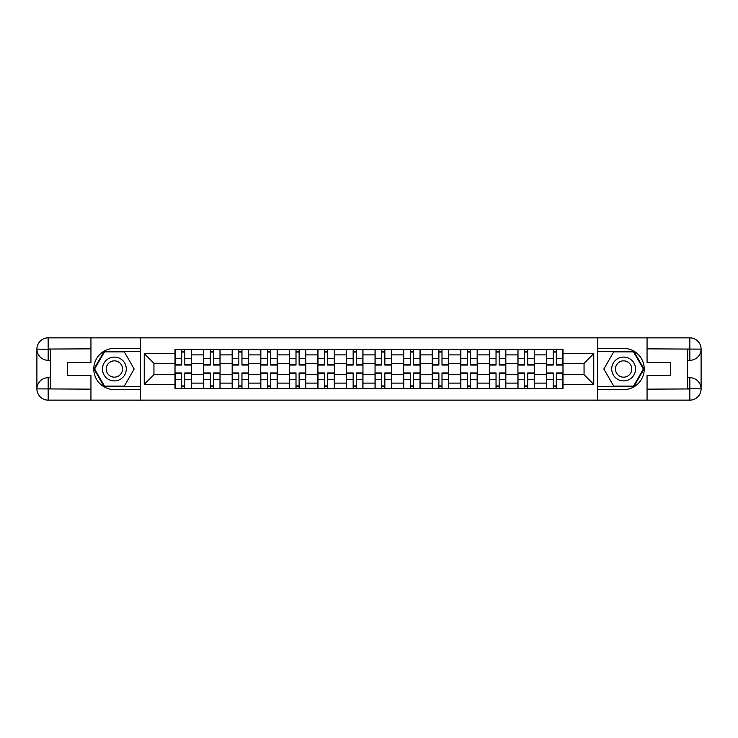 <?xml version="1.0" encoding="UTF-8"?>
<svg xmlns="http://www.w3.org/2000/svg" width="738" height="738" viewBox="0 0 738 738"><rect width="100%" height="100%" fill="white"/><g stroke="black" fill="none" stroke-linecap="round" stroke-linejoin="round"><path stroke-width="1.11" d="M85.995 400.144L652.005 400.144M652.005 337.856L85.995 337.856M203.587 388.695L203.587 354.895L191.502 354.895L191.502 388.695M191.502 354.895L191.502 349.305M203.587 354.895L203.587 349.305M220.081 349.305L220.081 388.695M232.166 388.695L232.166 349.305M248.651 349.305L248.651 388.695M260.745 388.695L260.745 349.305M277.23 349.305L277.23 388.695M289.314 388.695L289.314 349.305M305.8 349.305L305.8 388.695M317.894 388.695L317.894 349.305M334.379 349.305L334.379 388.695M346.473 388.695L346.473 349.305M362.958 349.305L362.958 388.695M375.042 388.695L375.042 349.305M391.527 349.305L391.527 388.695M403.621 388.695L403.621 349.305M420.106 349.305L420.106 388.695M432.2 388.695L432.2 349.305M448.686 349.305L448.686 388.695M460.77 388.695L460.77 349.305M477.255 349.305L477.255 388.695M489.349 388.695L489.349 349.305M505.834 349.305L505.834 388.695M517.919 388.695L517.919 349.305M534.413 349.305L534.413 388.695M546.498 388.695L546.498 349.305M546.498 374.683L534.413 374.683M517.919 374.683L505.834 374.683M489.349 374.683L477.255 374.683M460.77 374.683L448.686 374.683M432.2 374.683L420.106 374.683M403.621 374.683L391.527 374.683M375.042 374.683L362.958 374.683M346.473 374.683L334.379 374.683M317.894 374.683L305.8 374.683M289.314 374.683L277.23 374.683M260.745 374.683L248.651 374.683M232.166 374.683L220.081 374.683M203.587 374.683L191.502 374.683M546.498 363.317L534.413 363.317M517.919 363.317L505.834 363.317M489.349 363.317L477.255 363.317M460.77 363.317L448.686 363.317M432.2 363.317L420.106 363.317M403.621 363.317L391.527 363.317M375.042 363.317L362.958 363.317M346.473 363.317L334.379 363.317M317.894 363.317L305.8 363.317M289.314 363.317L277.23 363.317M260.745 363.317L248.651 363.317M232.166 363.317L220.081 363.317M203.587 363.317L191.502 363.317M153.947 374.683L175.017 374.683L175.017 363.317L153.947 363.317L153.947 374.683L144.242 384.387L144.242 353.613L175.017 353.613L175.017 363.317M562.983 363.317L562.983 374.683L584.053 374.683L584.053 363.317L562.983 363.317L562.983 349.305L175.017 349.305L175.017 353.613M562.983 353.613L593.758 353.613L593.758 384.387L562.983 384.387L562.983 374.683M175.017 374.683L175.017 388.695L562.983 388.695L562.983 384.387M175.017 384.387L144.242 384.387M597.42 400.411L597.42 337.589M140.58 400.411L140.58 337.589M184.814 385.946L181.705 385.946M181.705 352.054L184.814 352.054M213.393 385.946L210.275 385.946M210.275 352.054L213.393 352.054M241.963 385.946L238.854 385.946M238.854 352.054L241.963 352.054M270.542 385.946L267.433 385.946M267.433 352.054L270.542 352.054M299.121 385.946L296.003 385.946M296.003 352.054L299.121 352.054M327.69 385.946L324.582 385.946M324.582 352.054L327.69 352.054M356.269 385.946L353.151 385.946M353.151 352.054L356.269 352.054M384.849 385.946L381.731 385.946M381.731 352.054L384.849 352.054M413.418 385.946L410.31 385.946M410.31 352.054L413.418 352.054M441.997 385.946L438.879 385.946M438.879 352.054L441.997 352.054M470.567 385.946L467.458 385.946M467.458 352.054L470.567 352.054M499.146 385.946L496.037 385.946M496.037 352.054L499.146 352.054M527.725 385.946L524.607 385.946M524.607 352.054L527.725 352.054M556.295 385.946L553.186 385.946M553.186 352.054L556.295 352.054M144.242 353.613L153.947 363.317M584.053 374.683L593.758 384.387M584.053 363.317L593.758 353.613M184.814 365.061L184.814 349.489L191.41 349.489L191.41 365.061L184.814 365.061M181.705 351.869L184.814 351.869M181.705 349.489L175.109 349.489L175.109 365.061L181.705 365.061L181.705 349.489L184.814 349.489M181.705 372.939L181.705 388.511L175.109 388.511L175.109 372.939L181.705 372.939M184.814 386.131L181.705 386.131M184.814 388.511L191.41 388.511L191.41 372.939L184.814 372.939L184.814 388.511L181.705 388.511M213.393 365.061L213.393 349.489L219.989 349.489L219.989 365.061L213.393 365.061M210.275 351.869L213.393 351.869M210.275 349.489L203.679 349.489L203.679 365.061L210.275 365.061L210.275 349.489L213.393 349.489M241.963 365.061L241.963 349.489L248.558 349.489L248.558 365.061L241.963 365.061M238.854 351.869L241.963 351.869M238.854 349.489L232.258 349.489L232.258 365.061L238.854 365.061L238.854 349.489L241.963 349.489M50.636 360.301L48.164 360.301A11.264 11.264 0 0 1 36.9 349.129A11.264 11.264 0 0 1 48.164 337.856L140.395 337.856L140.395 348.391L114.381 348.391A20.609 20.609 0 0 0 93.772 369A20.609 20.609 0 0 0 114.381 389.609L140.395 389.609L140.395 400.144L48.164 400.144A11.264 11.264 0 0 1 36.9 388.871A11.264 11.264 0 0 1 48.164 377.699L50.636 377.699M140.395 389.609L140.395 348.391M90.94 337.856L90.94 362.496L67.306 362.496L67.306 375.504L90.94 375.504L90.94 400.144M48.164 360.301A11.264 11.264 0 0 1 36.9 349.129L48.164 349.305L48.164 360.301A11.264 11.264 0 0 1 36.9 349.129L36.9 388.871L90.94 389.147M48.164 389.147L48.164 400.144A11.264 11.264 0 0 1 36.9 388.871A11.264 11.264 0 0 1 48.164 377.699L48.164 388.695L50.636 388.695L50.636 349.305L48.164 349.305M140.395 351.325L104.178 351.325L93.975 369L104.178 386.675L140.395 386.675M687.364 377.699L689.836 377.699A11.264 11.264 0 0 1 701.1 388.871A11.264 11.264 0 0 1 689.836 400.144L597.605 400.144L597.605 389.609L623.619 389.609A20.609 20.609 0 0 0 644.228 369A20.609 20.609 0 0 0 623.619 348.391L597.605 348.391L597.605 337.856L689.836 337.856A11.264 11.264 0 0 1 701.1 349.129A11.264 11.264 0 0 1 689.836 360.301L687.364 360.301M597.605 348.391L597.605 389.609M647.06 400.144L647.06 375.504L670.694 375.504L670.694 362.496L647.06 362.496L647.06 337.856M689.836 377.699A11.264 11.264 0 0 1 701.1 388.871L689.836 388.695L689.836 377.699A11.264 11.264 0 0 1 701.1 388.871L701.1 349.129L647.06 348.853M689.836 348.853L689.836 337.856A11.264 11.264 0 0 1 701.1 349.129A11.264 11.264 0 0 1 689.836 360.301L689.836 349.305L687.364 349.305L687.364 388.695L689.836 388.695M597.605 386.675L633.822 386.675L644.025 369L633.822 351.325L597.605 351.325M102.481 369A11.909 11.909 0 0 0 114.381 380.909A11.909 11.909 0 0 0 126.29 369A11.909 11.909 0 0 0 114.381 357.091A11.909 11.909 0 0 0 102.481 369M106.235 369A8.155 8.155 0 0 0 114.381 377.155A8.155 8.155 0 0 0 122.536 369A8.155 8.155 0 0 0 114.381 360.845A8.155 8.155 0 0 0 106.235 369M124.27 351.869L134.159 369L124.27 386.131L104.492 386.131L94.612 369L104.492 351.869L124.27 351.869M611.71 369A11.909 11.909 0 0 0 623.619 380.909A11.909 11.909 0 0 0 635.519 369A11.909 11.909 0 0 0 623.619 357.091A11.909 11.909 0 0 0 611.71 369M615.464 369A8.155 8.155 0 0 0 623.619 377.155A8.155 8.155 0 0 0 631.765 369A8.155 8.155 0 0 0 623.619 360.845A8.155 8.155 0 0 0 615.464 369M633.508 351.869L643.388 369L633.508 386.131L613.73 386.131L603.841 369L613.73 351.869L633.508 351.869M210.275 372.939L210.275 388.511L203.679 388.511L203.679 372.939L210.275 372.939M213.393 386.131L210.275 386.131M213.393 388.511L219.989 388.511L219.989 372.939L213.393 372.939L213.393 388.511L210.275 388.511M238.854 372.939L238.854 388.511L232.258 388.511L232.258 372.939L238.854 372.939M241.963 386.131L238.854 386.131M241.963 388.511L248.558 388.511L248.558 372.939L241.963 372.939L241.963 388.511L238.854 388.511M270.542 365.061L270.542 349.489L277.137 349.489L277.137 365.061L270.542 365.061M267.433 351.869L270.542 351.869M267.433 349.489L260.837 349.489L260.837 365.061L267.433 365.061L267.433 349.489L270.542 349.489M299.121 365.061L299.121 349.489L305.716 349.489L305.716 365.061L299.121 365.061M296.003 351.869L299.121 351.869M296.003 349.489L289.407 349.489L289.407 365.061L296.003 365.061L296.003 349.489L299.121 349.489M327.69 365.061L327.69 349.489L334.286 349.489L334.286 365.061L327.69 365.061M324.582 351.869L327.69 351.869M324.582 349.489L317.986 349.489L317.986 365.061L324.582 365.061L324.582 349.489L327.69 349.489M267.433 372.939L267.433 388.511L260.837 388.511L260.837 372.939L267.433 372.939M270.542 386.131L267.433 386.131M270.542 388.511L277.137 388.511L277.137 372.939L270.542 372.939L270.542 388.511L267.433 388.511M296.003 372.939L296.003 388.511L289.407 388.511L289.407 372.939L296.003 372.939M299.121 386.131L296.003 386.131M299.121 388.511L305.716 388.511L305.716 372.939L299.121 372.939L299.121 388.511L296.003 388.511M324.582 372.939L324.582 388.511L317.986 388.511L317.986 372.939L324.582 372.939M327.69 386.131L324.582 386.131M327.69 388.511L334.286 388.511L334.286 372.939L327.69 372.939L327.69 388.511L324.582 388.511M356.269 365.061L356.269 349.489L362.865 349.489L362.865 365.061L356.269 365.061M353.151 351.869L356.269 351.869M353.151 349.489L346.565 349.489L346.565 365.061L353.151 365.061L353.151 349.489L356.269 349.489M353.151 372.939L353.151 388.511L346.565 388.511L346.565 372.939L353.151 372.939M356.269 386.131L353.151 386.131M356.269 388.511L362.865 388.511L362.865 372.939L356.269 372.939L356.269 388.511L353.151 388.511M384.849 365.061L384.849 349.489L391.435 349.489L391.435 365.061L384.849 365.061M381.731 351.869L384.849 351.869M381.731 349.489L375.135 349.489L375.135 365.061L381.731 365.061L381.731 349.489L384.849 349.489M381.731 372.939L381.731 388.511L375.135 388.511L375.135 372.939L381.731 372.939M384.849 386.131L381.731 386.131M384.849 388.511L391.435 388.511L391.435 372.939L384.849 372.939L384.849 388.511L381.731 388.511M413.418 365.061L413.418 349.489L420.014 349.489L420.014 365.061L413.418 365.061M410.31 351.869L413.418 351.869M410.31 349.489L403.714 349.489L403.714 365.061L410.31 365.061L410.31 349.489L413.418 349.489M410.31 372.939L410.31 388.511L403.714 388.511L403.714 372.939L410.31 372.939M413.418 386.131L410.31 386.131M413.418 388.511L420.014 388.511L420.014 372.939L413.418 372.939L413.418 388.511L410.31 388.511M441.997 365.061L441.997 349.489L448.593 349.489L448.593 365.061L441.997 365.061M438.879 351.869L441.997 351.869M438.879 349.489L432.284 349.489L432.284 365.061L438.879 365.061L438.879 349.489L441.997 349.489M438.879 372.939L438.879 388.511L432.284 388.511L432.284 372.939L438.879 372.939M441.997 386.131L438.879 386.131M441.997 388.511L448.593 388.511L448.593 372.939L441.997 372.939L441.997 388.511L438.879 388.511M470.567 365.061L470.567 349.489L477.163 349.489L477.163 365.061L470.567 365.061M467.458 351.869L470.567 351.869M467.458 349.489L460.863 349.489L460.863 365.061L467.458 365.061L467.458 349.489L470.567 349.489M467.458 372.939L467.458 388.511L460.863 388.511L460.863 372.939L467.458 372.939M470.567 386.131L467.458 386.131M470.567 388.511L477.163 388.511L477.163 372.939L470.567 372.939L470.567 388.511L467.458 388.511M499.146 365.061L499.146 349.489L505.742 349.489L505.742 365.061L499.146 365.061M496.037 351.869L499.146 351.869M496.037 349.489L489.442 349.489L489.442 365.061L496.037 365.061L496.037 349.489L499.146 349.489M496.037 372.939L496.037 388.511L489.442 388.511L489.442 372.939L496.037 372.939M499.146 386.131L496.037 386.131M499.146 388.511L505.742 388.511L505.742 372.939L499.146 372.939L499.146 388.511L496.037 388.511M527.725 365.061L527.725 349.489L534.321 349.489L534.321 365.061L527.725 365.061M524.607 351.869L527.725 351.869M524.607 349.489L518.011 349.489L518.011 365.061L524.607 365.061L524.607 349.489L527.725 349.489M524.607 372.939L524.607 388.511L518.011 388.511L518.011 372.939L524.607 372.939M527.725 386.131L524.607 386.131M527.725 388.511L534.321 388.511L534.321 372.939L527.725 372.939L527.725 388.511L524.607 388.511M556.295 365.061L556.295 349.489L562.891 349.489L562.891 365.061L556.295 365.061M553.186 351.869L556.295 351.869M553.186 349.489L546.59 349.489L546.59 365.061L553.186 365.061L553.186 349.489L556.295 349.489M553.186 372.939L553.186 388.511L546.59 388.511L546.59 372.939L553.186 372.939M556.295 386.131L553.186 386.131M556.295 388.511L562.891 388.511L562.891 372.939L556.295 372.939L556.295 388.511L553.186 388.511M517.919 354.895L505.834 354.895M489.349 354.895L477.255 354.895M460.77 354.895L448.686 354.895M432.2 354.895L420.106 354.895M403.621 354.895L391.527 354.895M375.042 354.895L362.958 354.895M346.473 354.895L334.379 354.895M317.894 354.895L305.8 354.895M289.314 354.895L277.23 354.895M260.745 354.895L248.651 354.895M232.166 354.895L220.081 354.895M546.498 354.895L534.413 354.895M517.919 383.105L505.834 383.105M489.349 383.105L477.255 383.105M460.77 383.105L448.686 383.105M432.2 383.105L420.106 383.105M403.621 383.105L391.527 383.105M375.042 383.105L362.958 383.105M346.473 383.105L334.379 383.105M317.894 383.105L305.8 383.105M289.314 383.105L277.23 383.105M260.745 383.105L248.651 383.105M232.166 383.105L220.081 383.105M203.587 383.105L191.502 383.105M546.498 383.105L534.413 383.105M184.814 364.673L191.41 364.673M184.814 358.493L191.41 358.493M175.109 364.673L181.705 364.673M175.109 358.493L181.705 358.493M181.705 373.327L175.109 373.327M181.705 379.507L175.109 379.507M191.41 373.327L184.814 373.327M191.41 379.507L184.814 379.507M213.393 364.673L219.989 364.673M213.393 358.493L219.989 358.493M203.679 364.673L210.275 364.673M203.679 358.493L210.275 358.493M241.963 364.673L248.558 364.673M241.963 358.493L248.558 358.493M232.258 364.673L238.854 364.673M232.258 358.493L238.854 358.493M90.94 348.853L47.905 349.046M36.9 388.871A11.264 11.264 0 0 1 48.164 377.699M36.9 349.129A11.264 11.264 0 0 1 48.164 337.856L48.164 348.853M647.06 389.147L690.095 388.954M701.1 349.129A11.264 11.264 0 0 1 689.836 360.301M701.1 388.871A11.264 11.264 0 0 1 689.836 400.144L689.836 389.147M210.275 373.327L203.679 373.327M210.275 379.507L203.679 379.507M219.989 373.327L213.393 373.327M219.989 379.507L213.393 379.507M238.854 373.327L232.258 373.327M238.854 379.507L232.258 379.507M248.558 373.327L241.963 373.327M248.558 379.507L241.963 379.507M270.542 364.673L277.137 364.673M270.542 358.493L277.137 358.493M260.837 364.673L267.433 364.673M260.837 358.493L267.433 358.493M299.121 364.673L305.716 364.673M299.121 358.493L305.716 358.493M289.407 364.673L296.003 364.673M289.407 358.493L296.003 358.493M327.69 364.673L334.286 364.673M327.69 358.493L334.286 358.493M317.986 364.673L324.582 364.673M317.986 358.493L324.582 358.493M267.433 373.327L260.837 373.327M267.433 379.507L260.837 379.507M277.137 373.327L270.542 373.327M277.137 379.507L270.542 379.507M296.003 373.327L289.407 373.327M296.003 379.507L289.407 379.507M305.716 373.327L299.121 373.327M305.716 379.507L299.121 379.507M324.582 373.327L317.986 373.327M324.582 379.507L317.986 379.507M334.286 373.327L327.69 373.327M334.286 379.507L327.69 379.507M356.269 364.673L362.865 364.673M356.269 358.493L362.865 358.493M346.565 364.673L353.151 364.673M346.565 358.493L353.151 358.493M353.151 373.327L346.565 373.327M353.151 379.507L346.565 379.507M362.865 373.327L356.269 373.327M362.865 379.507L356.269 379.507M384.849 364.673L391.435 364.673M384.849 358.493L391.435 358.493M375.135 364.673L381.731 364.673M375.135 358.493L381.731 358.493M381.731 373.327L375.135 373.327M381.731 379.507L375.135 379.507M391.435 373.327L384.849 373.327M391.435 379.507L384.849 379.507M413.418 364.673L420.014 364.673M413.418 358.493L420.014 358.493M403.714 364.673L410.31 364.673M403.714 358.493L410.31 358.493M410.31 373.327L403.714 373.327M410.31 379.507L403.714 379.507M420.014 373.327L413.418 373.327M420.014 379.507L413.418 379.507M441.997 364.673L448.593 364.673M441.997 358.493L448.593 358.493M432.284 364.673L438.879 364.673M432.284 358.493L438.879 358.493M438.879 373.327L432.284 373.327M438.879 379.507L432.284 379.507M448.593 373.327L441.997 373.327M448.593 379.507L441.997 379.507M470.567 364.673L477.163 364.673M470.567 358.493L477.163 358.493M460.863 364.673L467.458 364.673M460.863 358.493L467.458 358.493M467.458 373.327L460.863 373.327M467.458 379.507L460.863 379.507M477.163 373.327L470.567 373.327M477.163 379.507L470.567 379.507M499.146 364.673L505.742 364.673M499.146 358.493L505.742 358.493M489.442 364.673L496.037 364.673M489.442 358.493L496.037 358.493M496.037 373.327L489.442 373.327M496.037 379.507L489.442 379.507M505.742 373.327L499.146 373.327M505.742 379.507L499.146 379.507M527.725 364.673L534.321 364.673M527.725 358.493L534.321 358.493M518.011 364.673L524.607 364.673M518.011 358.493L524.607 358.493M524.607 373.327L518.011 373.327M524.607 379.507L518.011 379.507M534.321 373.327L527.725 373.327M534.321 379.507L527.725 379.507M556.295 364.673L562.891 364.673M556.295 358.493L562.891 358.493M546.59 364.673L553.186 364.673M546.59 358.493L553.186 358.493M553.186 373.327L546.59 373.327M553.186 379.507L546.59 379.507M562.891 373.327L556.295 373.327M562.891 379.507L556.295 379.507"/></g></svg>
